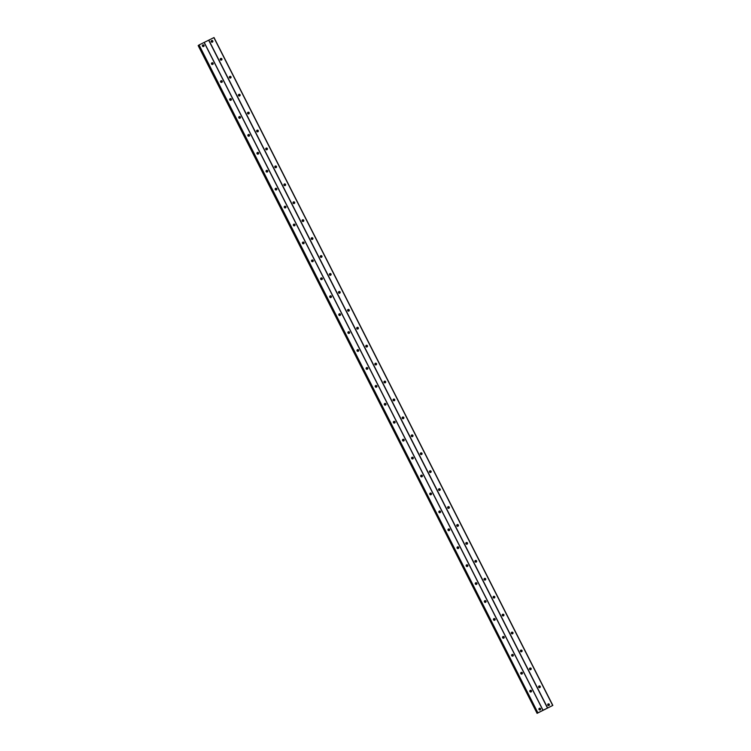 <?xml version="1.0" encoding="UTF-8"?>
<svg xmlns="http://www.w3.org/2000/svg" width="751" height="751" viewBox="0 0 751 751"><rect width="100%" height="100%" fill="white"/><g stroke="black" fill="none" stroke-linecap="round" stroke-linejoin="round"><path stroke-width="1.13" d="M547.789 705.105A0.882 0.854 -126.7 0 1 548.033 704.016A0.882 0.854 -126.7 0 1 549.328 704.335A0.882 0.854 -126.7 0 1 549.084 705.424A0.882 0.854 -126.7 0 1 547.789 705.105M547.836 704.222A0.882 0.854 -126.7 0 1 548.821 705.555M538.692 687.174A0.882 0.854 -126.7 0 1 538.936 686.085A0.882 0.854 -126.7 0 1 540.232 686.405A0.882 0.854 -126.7 0 1 539.988 687.494A0.882 0.854 -126.7 0 1 538.692 687.174M538.739 686.292A0.882 0.854 -126.7 0 1 539.725 687.625M529.596 669.244A0.882 0.854 -126.7 0 1 529.84 668.155A0.882 0.854 -126.7 0 1 531.135 668.484A0.882 0.854 -126.7 0 1 530.891 669.563A0.882 0.854 -126.7 0 1 529.596 669.244M529.643 668.362A0.882 0.854 -126.7 0 1 530.628 669.695M520.499 651.314A0.882 0.854 -126.7 0 1 520.743 650.225A0.882 0.854 -126.7 0 1 522.039 650.554A0.882 0.854 -126.7 0 1 521.795 651.633A0.882 0.854 -126.7 0 1 520.499 651.314M520.546 650.441A0.882 0.854 -126.7 0 1 521.532 651.765M511.403 633.384A0.882 0.854 -126.7 0 1 511.647 632.295A0.882 0.854 -126.7 0 1 512.942 632.624A0.882 0.854 -126.7 0 1 512.698 633.713A0.882 0.854 -126.7 0 1 511.403 633.384M511.45 632.511A0.882 0.854 -126.7 0 1 512.445 633.835M502.306 615.454A0.882 0.854 -126.7 0 1 502.55 614.365A0.882 0.854 -126.7 0 1 503.846 614.693A0.882 0.854 -126.7 0 1 503.602 615.782A0.882 0.854 -126.7 0 1 502.306 615.454M502.353 614.581A0.882 0.854 -126.7 0 1 503.348 615.914M493.21 597.524A0.882 0.854 -126.7 0 1 493.454 596.435A0.882 0.854 -126.7 0 1 494.749 596.763A0.882 0.854 -126.7 0 1 494.505 597.852A0.882 0.854 -126.7 0 1 493.21 597.524M493.257 596.651A0.882 0.854 -126.7 0 1 494.252 597.984M484.113 579.594A0.882 0.854 -126.7 0 1 484.357 578.514A0.882 0.854 -126.7 0 1 485.653 578.833A0.882 0.854 -126.7 0 1 485.409 579.922A0.882 0.854 -126.7 0 1 484.113 579.594M484.16 578.721A0.882 0.854 -126.7 0 1 485.155 580.054M475.017 561.664A0.882 0.854 -126.7 0 1 475.261 560.584A0.882 0.854 -126.7 0 1 476.556 560.903A0.882 0.854 -126.7 0 1 476.312 561.992A0.882 0.854 -126.7 0 1 475.017 561.664M475.064 560.79A0.882 0.854 -126.7 0 1 476.059 562.123M465.92 543.743A0.882 0.854 -126.7 0 1 466.164 542.654A0.882 0.854 -126.7 0 1 467.46 542.973A0.882 0.854 -126.7 0 1 467.216 544.062A0.882 0.854 -126.7 0 1 465.92 543.743M465.967 542.86A0.882 0.854 -126.7 0 1 466.962 544.193M456.824 525.813A0.882 0.854 -126.7 0 1 457.068 524.724A0.882 0.854 -126.7 0 1 458.363 525.043A0.882 0.854 -126.7 0 1 458.119 526.132A0.882 0.854 -126.7 0 1 456.824 525.813M456.871 524.93A0.882 0.854 -126.7 0 1 457.866 526.263M447.727 507.883A0.882 0.854 -126.7 0 1 447.971 506.794A0.882 0.854 -126.7 0 1 449.267 507.122A0.882 0.854 -126.7 0 1 449.023 508.202A0.882 0.854 -126.7 0 1 447.727 507.883M447.774 507A0.882 0.854 -126.7 0 1 448.769 508.333M438.64 489.952A0.882 0.854 -126.7 0 1 438.875 488.863A0.882 0.854 -126.7 0 1 440.17 489.192A0.882 0.854 -126.7 0 1 439.936 490.272A0.882 0.854 -126.7 0 1 438.64 489.952M438.678 489.079A0.882 0.854 -126.7 0 1 439.673 490.403M429.544 472.022A0.882 0.854 -126.7 0 1 429.779 470.933A0.882 0.854 -126.7 0 1 431.074 471.262A0.882 0.854 -126.7 0 1 430.839 472.351A0.882 0.854 -126.7 0 1 429.544 472.022M429.581 471.149A0.882 0.854 -126.7 0 1 430.576 472.473M420.447 454.092A0.882 0.854 -126.7 0 1 420.682 453.003A0.882 0.854 -126.7 0 1 421.978 453.332A0.882 0.854 -126.7 0 1 421.743 454.421A0.882 0.854 -126.7 0 1 420.447 454.092M420.485 453.219A0.882 0.854 -126.7 0 1 421.48 454.552M411.351 436.162A0.882 0.854 -126.7 0 1 411.595 435.073A0.882 0.854 -126.7 0 1 412.89 435.402A0.882 0.854 -126.7 0 1 412.646 436.491A0.882 0.854 -126.7 0 1 411.351 436.162M411.388 435.289A0.882 0.854 -126.7 0 1 412.383 436.622M402.254 418.232A0.882 0.854 -126.7 0 1 402.498 417.152A0.882 0.854 -126.7 0 1 403.794 417.472A0.882 0.854 -126.7 0 1 403.55 418.56A0.882 0.854 -126.7 0 1 402.254 418.232M402.292 417.359A0.882 0.854 -126.7 0 1 403.287 418.692M393.158 400.302A0.882 0.854 -126.7 0 1 393.402 399.222A0.882 0.854 -126.7 0 1 394.697 399.541A0.882 0.854 -126.7 0 1 394.453 400.63A0.882 0.854 -126.7 0 1 393.158 400.302M393.195 399.429A0.882 0.854 -126.7 0 1 394.191 400.762M384.061 382.381A0.882 0.854 -126.7 0 1 384.305 381.292A0.882 0.854 -126.7 0 1 385.601 381.611A0.882 0.854 -126.7 0 1 385.357 382.7A0.882 0.854 -126.7 0 1 384.061 382.381M384.108 381.499A0.882 0.854 -126.7 0 1 385.094 382.832M374.965 364.451A0.882 0.854 -126.7 0 1 375.209 363.362A0.882 0.854 -126.7 0 1 376.504 363.681A0.882 0.854 -126.7 0 1 376.26 364.77A0.882 0.854 -126.7 0 1 374.965 364.451M375.012 363.568A0.882 0.854 -126.7 0 1 375.998 364.902M365.868 346.521A0.882 0.854 -126.7 0 1 366.113 345.432A0.882 0.854 -126.7 0 1 367.408 345.76A0.882 0.854 -126.7 0 1 367.164 346.84A0.882 0.854 -126.7 0 1 365.868 346.521M365.915 345.638A0.882 0.854 -126.7 0 1 366.901 346.971M356.772 328.591A0.882 0.854 -126.7 0 1 357.016 327.502A0.882 0.854 -126.7 0 1 358.311 327.83A0.882 0.854 -126.7 0 1 358.067 328.91A0.882 0.854 -126.7 0 1 356.772 328.591M356.819 327.718A0.882 0.854 -126.7 0 1 357.814 329.041M347.675 310.661A0.882 0.854 -126.7 0 1 347.92 309.572A0.882 0.854 -126.7 0 1 349.215 309.9A0.882 0.854 -126.7 0 1 348.971 310.989A0.882 0.854 -126.7 0 1 347.675 310.661M347.722 309.787A0.882 0.854 -126.7 0 1 348.717 311.111M338.579 292.73A0.882 0.854 -126.7 0 1 338.823 291.641A0.882 0.854 -126.7 0 1 340.119 291.97A0.882 0.854 -126.7 0 1 339.874 293.059A0.882 0.854 -126.7 0 1 338.579 292.73M338.626 291.857A0.882 0.854 -126.7 0 1 339.621 293.19M329.482 274.8A0.882 0.854 -126.7 0 1 329.727 273.711A0.882 0.854 -126.7 0 1 331.022 274.04A0.882 0.854 -126.7 0 1 330.778 275.129A0.882 0.854 -126.7 0 1 329.482 274.8M329.529 273.927A0.882 0.854 -126.7 0 1 330.524 275.26M320.386 256.87A0.882 0.854 -126.7 0 1 320.63 255.791A0.882 0.854 -126.7 0 1 321.926 256.11A0.882 0.854 -126.7 0 1 321.681 257.199A0.882 0.854 -126.7 0 1 320.386 256.87M320.433 255.997A0.882 0.854 -126.7 0 1 321.428 257.33M311.29 238.94A0.882 0.854 -126.7 0 1 311.534 237.86A0.882 0.854 -126.7 0 1 312.829 238.18A0.882 0.854 -126.7 0 1 312.585 239.269A0.882 0.854 -126.7 0 1 311.29 238.94M311.336 238.067A0.882 0.854 -126.7 0 1 312.332 239.4M302.193 221.019A0.882 0.854 -126.7 0 1 302.437 219.93A0.882 0.854 -126.7 0 1 303.733 220.25A0.882 0.854 -126.7 0 1 303.488 221.338A0.882 0.854 -126.7 0 1 302.193 221.019M302.24 220.137A0.882 0.854 -126.7 0 1 303.235 221.47M293.097 203.089A0.882 0.854 -126.7 0 1 293.341 202A0.882 0.854 -126.7 0 1 294.636 202.319A0.882 0.854 -126.7 0 1 294.392 203.408A0.882 0.854 -126.7 0 1 293.097 203.089M293.143 202.207A0.882 0.854 -126.7 0 1 294.139 203.54M284.009 185.159A0.882 0.854 -126.7 0 1 284.244 184.07A0.882 0.854 -126.7 0 1 285.54 184.399A0.882 0.854 -126.7 0 1 285.305 185.478A0.882 0.854 -126.7 0 1 284.009 185.159M284.047 184.277A0.882 0.854 -126.7 0 1 285.042 185.61M274.913 167.229A0.882 0.854 -126.7 0 1 275.148 166.14A0.882 0.854 -126.7 0 1 276.443 166.469A0.882 0.854 -126.7 0 1 276.208 167.548A0.882 0.854 -126.7 0 1 274.913 167.229M274.95 166.356A0.882 0.854 -126.7 0 1 275.946 167.68M265.816 149.299A0.882 0.854 -126.7 0 1 266.051 148.21A0.882 0.854 -126.7 0 1 267.347 148.538A0.882 0.854 -126.7 0 1 267.112 149.627A0.882 0.854 -126.7 0 1 265.816 149.299M265.854 148.426A0.882 0.854 -126.7 0 1 266.849 149.749M256.72 131.369A0.882 0.854 -126.7 0 1 256.964 130.28A0.882 0.854 -126.7 0 1 258.25 130.608A0.882 0.854 -126.7 0 1 258.015 131.697A0.882 0.854 -126.7 0 1 256.72 131.369M256.758 130.496A0.882 0.854 -126.7 0 1 257.753 131.829M247.623 113.439A0.882 0.854 -126.7 0 1 247.868 112.35A0.882 0.854 -126.7 0 1 249.163 112.678A0.882 0.854 -126.7 0 1 248.919 113.767A0.882 0.854 -126.7 0 1 247.623 113.439M247.661 112.566A0.882 0.854 -126.7 0 1 248.656 113.899M238.527 95.508A0.882 0.854 -126.7 0 1 238.771 94.429A0.882 0.854 -126.7 0 1 240.067 94.748A0.882 0.854 -126.7 0 1 239.822 95.837A0.882 0.854 -126.7 0 1 238.527 95.508M238.565 94.635A0.882 0.854 -126.7 0 1 239.56 95.968M229.43 77.578A0.882 0.854 -126.7 0 1 229.675 76.499A0.882 0.854 -126.7 0 1 230.97 76.818A0.882 0.854 -126.7 0 1 230.726 77.907A0.882 0.854 -126.7 0 1 229.43 77.578M229.477 76.705A0.882 0.854 -126.7 0 1 230.463 78.038M220.334 59.658A0.882 0.854 -126.7 0 1 220.578 58.569A0.882 0.854 -126.7 0 1 221.874 58.888A0.882 0.854 -126.7 0 1 221.629 59.977A0.882 0.854 -126.7 0 1 220.334 59.658M220.381 58.775A0.882 0.854 -126.7 0 1 221.367 60.108M211.238 41.727A0.882 0.854 -126.7 0 1 211.482 40.638A0.882 0.854 -126.7 0 1 212.777 40.958A0.882 0.854 -126.7 0 1 212.533 42.047A0.882 0.854 -126.7 0 1 211.238 41.727M211.284 40.845A0.882 0.854 -126.7 0 1 212.27 42.178M539.002 709.46A0.882 0.854 -126.7 0 1 539.246 708.371A0.882 0.854 -126.7 0 1 540.542 708.691A0.882 0.854 -126.7 0 1 540.298 709.779A0.882 0.854 -126.7 0 1 539.002 709.46M539.049 708.578A0.882 0.854 -126.7 0 1 540.035 709.911M529.906 691.53A0.882 0.854 -126.7 0 1 530.15 690.441A0.882 0.854 -126.7 0 1 531.445 690.77A0.882 0.854 -126.7 0 1 531.201 691.849A0.882 0.854 -126.7 0 1 529.906 691.53M529.953 690.648A0.882 0.854 -126.7 0 1 530.948 691.981M520.809 673.6A0.882 0.854 -126.7 0 1 521.053 672.511A0.882 0.854 -126.7 0 1 522.349 672.84A0.882 0.854 -126.7 0 1 522.105 673.919A0.882 0.854 -126.7 0 1 520.809 673.6M520.856 672.727A0.882 0.854 -126.7 0 1 521.851 674.051M511.713 655.67A0.882 0.854 -126.7 0 1 511.957 654.581A0.882 0.854 -126.7 0 1 513.252 654.91A0.882 0.854 -126.7 0 1 513.008 655.998A0.882 0.854 -126.7 0 1 511.713 655.67M511.76 654.797A0.882 0.854 -126.7 0 1 512.755 656.121M502.616 637.74A0.882 0.854 -126.7 0 1 502.86 636.651A0.882 0.854 -126.7 0 1 504.156 636.979A0.882 0.854 -126.7 0 1 503.912 638.068A0.882 0.854 -126.7 0 1 502.616 637.74M502.663 636.867A0.882 0.854 -126.7 0 1 503.658 638.2M493.52 619.81A0.882 0.854 -126.7 0 1 493.764 618.73A0.882 0.854 -126.7 0 1 495.059 619.049A0.882 0.854 -126.7 0 1 494.815 620.138A0.882 0.854 -126.7 0 1 493.52 619.81M493.567 618.937A0.882 0.854 -126.7 0 1 494.562 620.27M484.423 601.88A0.882 0.854 -126.7 0 1 484.667 600.8A0.882 0.854 -126.7 0 1 485.963 601.119A0.882 0.854 -126.7 0 1 485.719 602.208A0.882 0.854 -126.7 0 1 484.423 601.88M484.47 601.007A0.882 0.854 -126.7 0 1 485.465 602.34M475.327 583.949A0.882 0.854 -126.7 0 1 475.571 582.87A0.882 0.854 -126.7 0 1 476.866 583.189A0.882 0.854 -126.7 0 1 476.622 584.278A0.882 0.854 -126.7 0 1 475.327 583.949M475.374 583.076A0.882 0.854 -126.7 0 1 476.369 584.409M466.23 566.029A0.882 0.854 -126.7 0 1 466.474 564.94A0.882 0.854 -126.7 0 1 467.77 565.259A0.882 0.854 -126.7 0 1 467.526 566.348A0.882 0.854 -126.7 0 1 466.23 566.029M466.277 565.146A0.882 0.854 -126.7 0 1 467.272 566.479M457.143 548.099A0.882 0.854 -126.7 0 1 457.378 547.01A0.882 0.854 -126.7 0 1 458.673 547.329A0.882 0.854 -126.7 0 1 458.429 548.418A0.882 0.854 -126.7 0 1 457.143 548.099M457.181 547.216A0.882 0.854 -126.7 0 1 458.176 548.549M448.047 530.168A0.882 0.854 -126.7 0 1 448.281 529.08A0.882 0.854 -126.7 0 1 449.577 529.408A0.882 0.854 -126.7 0 1 449.342 530.488A0.882 0.854 -126.7 0 1 448.047 530.168M448.084 529.286A0.882 0.854 -126.7 0 1 449.079 530.619M438.95 512.238A0.882 0.854 -126.7 0 1 439.185 511.149A0.882 0.854 -126.7 0 1 440.48 511.478A0.882 0.854 -126.7 0 1 440.246 512.558A0.882 0.854 -126.7 0 1 438.95 512.238M438.988 511.365A0.882 0.854 -126.7 0 1 439.983 512.689M429.854 494.308A0.882 0.854 -126.7 0 1 430.088 493.219A0.882 0.854 -126.7 0 1 431.384 493.548A0.882 0.854 -126.7 0 1 431.149 494.637A0.882 0.854 -126.7 0 1 429.854 494.308M429.891 493.435A0.882 0.854 -126.7 0 1 430.886 494.759M420.757 476.378A0.882 0.854 -126.7 0 1 421.001 475.289A0.882 0.854 -126.7 0 1 422.297 475.618A0.882 0.854 -126.7 0 1 422.053 476.707A0.882 0.854 -126.7 0 1 420.757 476.378M420.795 475.505A0.882 0.854 -126.7 0 1 421.79 476.838M411.661 458.448A0.882 0.854 -126.7 0 1 411.905 457.368A0.882 0.854 -126.7 0 1 413.2 457.688A0.882 0.854 -126.7 0 1 412.956 458.777A0.882 0.854 -126.7 0 1 411.661 458.448M411.698 457.575A0.882 0.854 -126.7 0 1 412.693 458.908M402.564 440.518A0.882 0.854 -126.7 0 1 402.808 439.438A0.882 0.854 -126.7 0 1 404.104 439.757A0.882 0.854 -126.7 0 1 403.86 440.846A0.882 0.854 -126.7 0 1 402.564 440.518M402.611 439.645A0.882 0.854 -126.7 0 1 403.597 440.978M393.468 422.588A0.882 0.854 -126.7 0 1 393.712 421.508A0.882 0.854 -126.7 0 1 395.007 421.827A0.882 0.854 -126.7 0 1 394.763 422.916A0.882 0.854 -126.7 0 1 393.468 422.588M393.515 421.715A0.882 0.854 -126.7 0 1 394.5 423.048M384.371 404.667A0.882 0.854 -126.7 0 1 384.615 403.578A0.882 0.854 -126.7 0 1 385.911 403.897A0.882 0.854 -126.7 0 1 385.667 404.986A0.882 0.854 -126.7 0 1 384.371 404.667M384.418 403.785A0.882 0.854 -126.7 0 1 385.404 405.118M375.275 386.737A0.882 0.854 -126.7 0 1 375.519 385.648A0.882 0.854 -126.7 0 1 376.814 385.967A0.882 0.854 -126.7 0 1 376.57 387.056A0.882 0.854 -126.7 0 1 375.275 386.737M375.322 385.854A0.882 0.854 -126.7 0 1 376.307 387.187M366.178 368.807A0.882 0.854 -126.7 0 1 366.422 367.718A0.882 0.854 -126.7 0 1 367.718 368.046A0.882 0.854 -126.7 0 1 367.474 369.126A0.882 0.854 -126.7 0 1 366.178 368.807M366.225 367.924A0.882 0.854 -126.7 0 1 367.22 369.257M357.082 350.877A0.882 0.854 -126.7 0 1 357.326 349.788A0.882 0.854 -126.7 0 1 358.621 350.116A0.882 0.854 -126.7 0 1 358.377 351.196A0.882 0.854 -126.7 0 1 357.082 350.877M357.129 350.004A0.882 0.854 -126.7 0 1 358.124 351.327M347.985 332.946A0.882 0.854 -126.7 0 1 348.229 331.858A0.882 0.854 -126.7 0 1 349.525 332.186A0.882 0.854 -126.7 0 1 349.281 333.275A0.882 0.854 -126.7 0 1 347.985 332.946M348.032 332.073A0.882 0.854 -126.7 0 1 349.027 333.397M338.889 315.016A0.882 0.854 -126.7 0 1 339.133 313.927A0.882 0.854 -126.7 0 1 340.428 314.256A0.882 0.854 -126.7 0 1 340.184 315.345A0.882 0.854 -126.7 0 1 338.889 315.016M338.936 314.143A0.882 0.854 -126.7 0 1 339.931 315.476M329.792 297.086A0.882 0.854 -126.7 0 1 330.036 296.007A0.882 0.854 -126.7 0 1 331.332 296.326A0.882 0.854 -126.7 0 1 331.088 297.415A0.882 0.854 -126.7 0 1 329.792 297.086M329.839 296.213A0.882 0.854 -126.7 0 1 330.834 297.546M320.696 279.156A0.882 0.854 -126.7 0 1 320.94 278.077A0.882 0.854 -126.7 0 1 322.235 278.396A0.882 0.854 -126.7 0 1 321.991 279.485A0.882 0.854 -126.7 0 1 320.696 279.156M320.743 278.283A0.882 0.854 -126.7 0 1 321.738 279.616M311.599 261.226A0.882 0.854 -126.7 0 1 311.843 260.146A0.882 0.854 -126.7 0 1 313.139 260.466A0.882 0.854 -126.7 0 1 312.895 261.555A0.882 0.854 -126.7 0 1 311.599 261.226M311.646 260.353A0.882 0.854 -126.7 0 1 312.641 261.686M302.503 243.305A0.882 0.854 -126.7 0 1 302.747 242.216A0.882 0.854 -126.7 0 1 304.042 242.535A0.882 0.854 -126.7 0 1 303.798 243.624A0.882 0.854 -126.7 0 1 302.503 243.305M302.55 242.423A0.882 0.854 -126.7 0 1 303.545 243.756M293.416 225.375A0.882 0.854 -126.7 0 1 293.65 224.286A0.882 0.854 -126.7 0 1 294.946 224.605A0.882 0.854 -126.7 0 1 294.711 225.694A0.882 0.854 -126.7 0 1 293.416 225.375M293.453 224.493A0.882 0.854 -126.7 0 1 294.448 225.826M284.319 207.445A0.882 0.854 -126.7 0 1 284.554 206.356A0.882 0.854 -126.7 0 1 285.849 206.685A0.882 0.854 -126.7 0 1 285.615 207.764A0.882 0.854 -126.7 0 1 284.319 207.445M284.357 206.563A0.882 0.854 -126.7 0 1 285.352 207.896M275.223 189.515A0.882 0.854 -126.7 0 1 275.457 188.426A0.882 0.854 -126.7 0 1 276.753 188.754A0.882 0.854 -126.7 0 1 276.518 189.834A0.882 0.854 -126.7 0 1 275.223 189.515M275.26 188.642A0.882 0.854 -126.7 0 1 276.255 189.965M266.126 171.585A0.882 0.854 -126.7 0 1 266.37 170.496A0.882 0.854 -126.7 0 1 267.666 170.824A0.882 0.854 -126.7 0 1 267.422 171.913A0.882 0.854 -126.7 0 1 266.126 171.585M266.164 170.712A0.882 0.854 -126.7 0 1 267.159 172.035M257.03 153.655A0.882 0.854 -126.7 0 1 257.274 152.566A0.882 0.854 -126.7 0 1 258.569 152.894A0.882 0.854 -126.7 0 1 258.325 153.983A0.882 0.854 -126.7 0 1 257.03 153.655M257.067 152.782A0.882 0.854 -126.7 0 1 258.062 154.115M247.933 135.724A0.882 0.854 -126.7 0 1 248.177 134.645A0.882 0.854 -126.7 0 1 249.473 134.964A0.882 0.854 -126.7 0 1 249.229 136.053A0.882 0.854 -126.7 0 1 247.933 135.724M247.98 134.851A0.882 0.854 -126.7 0 1 248.966 136.184M238.837 117.794A0.882 0.854 -126.7 0 1 239.081 116.715A0.882 0.854 -126.7 0 1 240.376 117.034A0.882 0.854 -126.7 0 1 240.132 118.123A0.882 0.854 -126.7 0 1 238.837 117.794M238.884 116.921A0.882 0.854 -126.7 0 1 239.869 118.254M229.74 99.864A0.882 0.854 -126.7 0 1 229.984 98.785A0.882 0.854 -126.7 0 1 231.28 99.104A0.882 0.854 -126.7 0 1 231.036 100.193A0.882 0.854 -126.7 0 1 229.74 99.864M229.787 98.991A0.882 0.854 -126.7 0 1 230.773 100.324M220.644 81.943A0.882 0.854 -126.7 0 1 220.888 80.855A0.882 0.854 -126.7 0 1 222.183 81.174A0.882 0.854 -126.7 0 1 221.939 82.263A0.882 0.854 -126.7 0 1 220.644 81.943M220.691 81.061A0.882 0.854 -126.7 0 1 221.676 82.394M211.547 64.013A0.882 0.854 -126.7 0 1 211.791 62.924A0.882 0.854 -126.7 0 1 213.087 63.244A0.882 0.854 -126.7 0 1 212.843 64.333A0.882 0.854 -126.7 0 1 211.547 64.013M211.594 63.131A0.882 0.854 -126.7 0 1 212.589 64.464M202.451 46.083A0.882 0.854 -126.7 0 1 202.695 44.994A0.882 0.854 -126.7 0 1 203.99 45.323A0.882 0.854 -126.7 0 1 203.746 46.402A0.882 0.854 -126.7 0 1 202.451 46.083M202.498 45.201A0.882 0.854 -126.7 0 1 203.493 46.534M552.839 705.405L214.016 37.55L199.071 44.947L537.613 712.981L552.839 705.405L537.678 713.046M198.161 45.586L537.096 713.366M198.827 45.21L198.264 45.511M544.926 709.451L545.498 709.132M545.076 709.338L545.555 709.104M208.665 40.207L547.488 708.062M204.225 42.403L543.048 710.268M208.825 40.113L547.648 707.977M213.875 37.606L552.698 705.471M198.865 45.069L537.688 712.924M199.071 44.947L537.894 712.812M204.122 42.45L542.954 710.305M198.33 45.473L537.153 713.337M198.78 45.126L537.669 713.056"/></g></svg>
